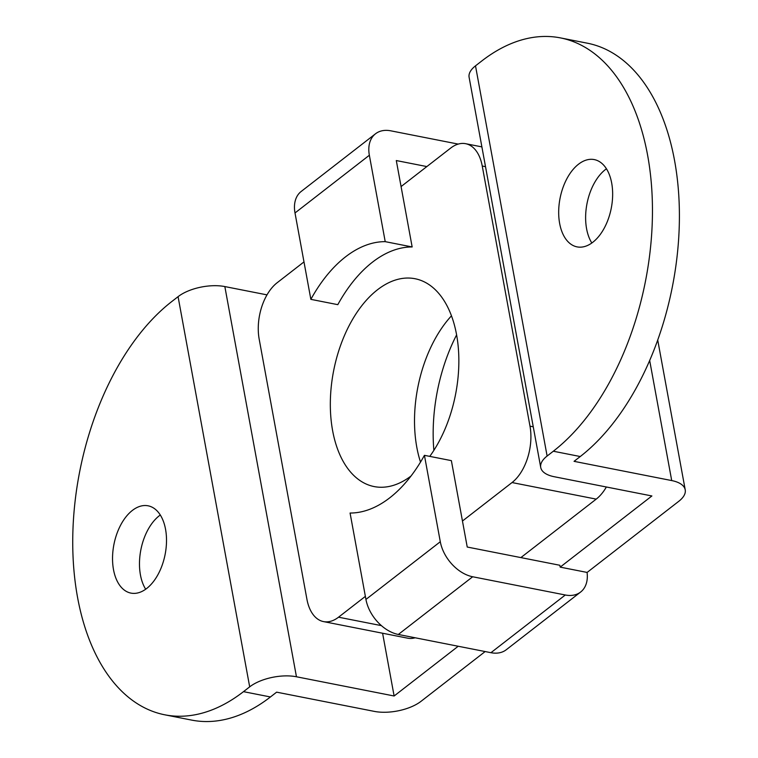 <?xml version="1.0" encoding="UTF-8"?>
<svg xmlns="http://www.w3.org/2000/svg" width="758" height="758" viewBox="0 0 758 758"><rect width="100%" height="100%" fill="white"/><g stroke="black" fill="none" stroke-linecap="round" stroke-linejoin="round"><path stroke-width="1.14" d="M560.181 567.126L587.071 572.423A33.892 22.778 -127.8 0 1 580.619 592.045A33.892 22.778 -127.8 0 1 565.297 594.992L472.689 576.762A33.892 22.778 -127.8 0 1 440.294 541.733L424.433 455.331L451.37 460.637L467.231 547.03L559.84 565.269L560.181 567.126L651.889 495.959L554.231 476.725A33.892 15.331 -10.4 0 1 540.719 467.459A33.892 15.331 -10.4 0 1 547.115 456.041L553.312 451.228A222.426 130.395 -78.9 0 0 652.411 216.513A222.426 130.395 -78.9 0 0 560.475 37.9A222.426 130.395 -78.9 0 0 481.7 61.038L475.503 65.842L547.115 456.041M424.433 455.331A137.691 80.718 101.1 0 1 389.754 497.816A137.691 80.718 101.1 0 1 350.073 513.033L365.934 599.436A33.892 22.778 -127.8 0 0 398.329 634.465L490.938 652.695A33.892 22.778 -127.8 0 0 506.259 649.748L580.619 592.045M146.692 588.473A44.485 26.075 101.1 0 1 130.935 593.107A44.485 26.075 101.1 0 1 112.544 557.386A44.485 26.075 101.1 0 1 132.366 510.437A44.485 26.075 101.1 0 1 148.123 505.813A44.485 26.075 101.1 0 1 166.504 541.534A44.485 26.075 101.1 0 1 146.692 588.473M145.688 589.222A44.485 26.075 101.1 0 1 159.303 515.743A44.485 26.075 101.1 0 1 160.298 515.004M592.822 242.257A44.485 26.075 101.1 0 1 577.075 246.881A44.485 26.075 101.1 0 1 558.684 211.16A44.485 26.075 101.1 0 1 578.506 164.221A44.485 26.075 101.1 0 1 594.253 159.587A44.485 26.075 101.1 0 1 612.644 195.318A44.485 26.075 101.1 0 1 592.822 242.257M591.827 242.996A44.485 26.075 101.1 0 1 605.443 169.527A44.485 26.075 101.1 0 1 606.438 168.778M433.87 450.366A133.455 78.235 101.1 0 1 456.61 334.875M310.856 299.353A137.691 80.718 101.1 0 1 385.216 241.65L412.153 246.956A137.691 80.718 -78.9 0 0 337.803 304.659L310.856 299.353L295.004 212.96A33.892 22.778 52.2 0 1 301.163 191.48L375.523 133.778A33.892 22.778 52.2 0 0 369.354 155.248L385.216 241.65M412.153 246.956L396.301 160.554L426.839 166.571M267.006 294.871L224.842 286.571A33.892 15.331 -10.4 0 0 178.073 296.662L171.876 301.466A222.426 130.395 -78.9 0 0 72.777 536.181A222.426 130.395 -78.9 0 0 164.723 714.794A222.426 130.395 -78.9 0 0 243.489 691.656L249.685 686.852A33.892 15.331 -10.4 0 1 296.454 676.771L394.122 695.996L458.211 646.252M164.723 714.794L191.66 720.1A222.426 130.395 -78.9 0 0 270.435 696.962L243.489 691.656M485.148 651.558L421.06 701.302A33.892 15.331 -10.4 0 1 374.291 711.383L276.632 692.158L270.435 696.962M540.719 467.459L469.107 77.269A33.892 15.331 -10.4 0 1 475.503 65.842M560.475 37.9L587.412 43.206A222.426 130.395 -78.9 0 1 679.357 221.819A222.426 130.395 -78.9 0 1 580.249 456.534L574.052 461.338L671.711 480.572A33.892 15.331 -10.4 0 1 685.223 489.839A33.892 15.331 -10.4 0 1 678.827 501.265L587.071 572.47M382.601 633.233L394.122 695.996M458.22 144.096L390.844 130.831A33.892 22.778 52.2 0 0 375.523 133.778M429.777 456.382A105.912 62.09 -78.9 0 0 458.334 348.074A105.912 62.09 -78.9 0 0 415.043 278.726A105.912 62.09 -78.9 0 0 377.531 289.745A105.912 62.09 -78.9 0 0 330.346 401.513A105.912 62.09 -78.9 0 0 374.13 486.57A105.912 62.09 -78.9 0 0 410.997 476.043M451.474 315.811A105.912 62.09 -78.9 0 0 420.51 462.096M365.375 596.366L338.532 617.192A42.363 24.834 101.1 0 1 323.524 621.598A42.363 24.834 101.1 0 1 306.924 599.265L259.179 339.139A42.363 24.834 101.1 0 1 277.144 282.743L303.986 261.908M401.077 186.572L450.64 148.104A42.363 24.834 101.1 0 1 465.649 143.698A42.363 24.834 101.1 0 1 482.249 166.03L529.994 426.157A42.363 24.834 101.1 0 1 512.029 482.552L462.456 521.021M606.362 486.996A42.363 24.834 101.1 0 1 596.214 499.124L520.879 557.594M415.147 637.781A42.363 24.834 101.1 0 1 407.719 638.179L323.524 621.598M369.354 155.248L295.004 212.96M178.073 296.662L249.685 686.852M580.249 456.534L553.312 451.228M224.842 286.571L296.454 676.771M649.672 360.448L671.711 480.572M565.297 594.992L490.938 652.695M440.294 541.733L365.934 599.436M472.689 576.762L398.329 634.465M485.518 166.665L482.249 166.03M533.253 426.801L529.994 426.157M596.214 499.124L512.029 482.552M381.416 625.634L338.532 617.192M657.717 339.991L685.223 489.839M481.88 146.891L465.649 143.698"/></g></svg>
